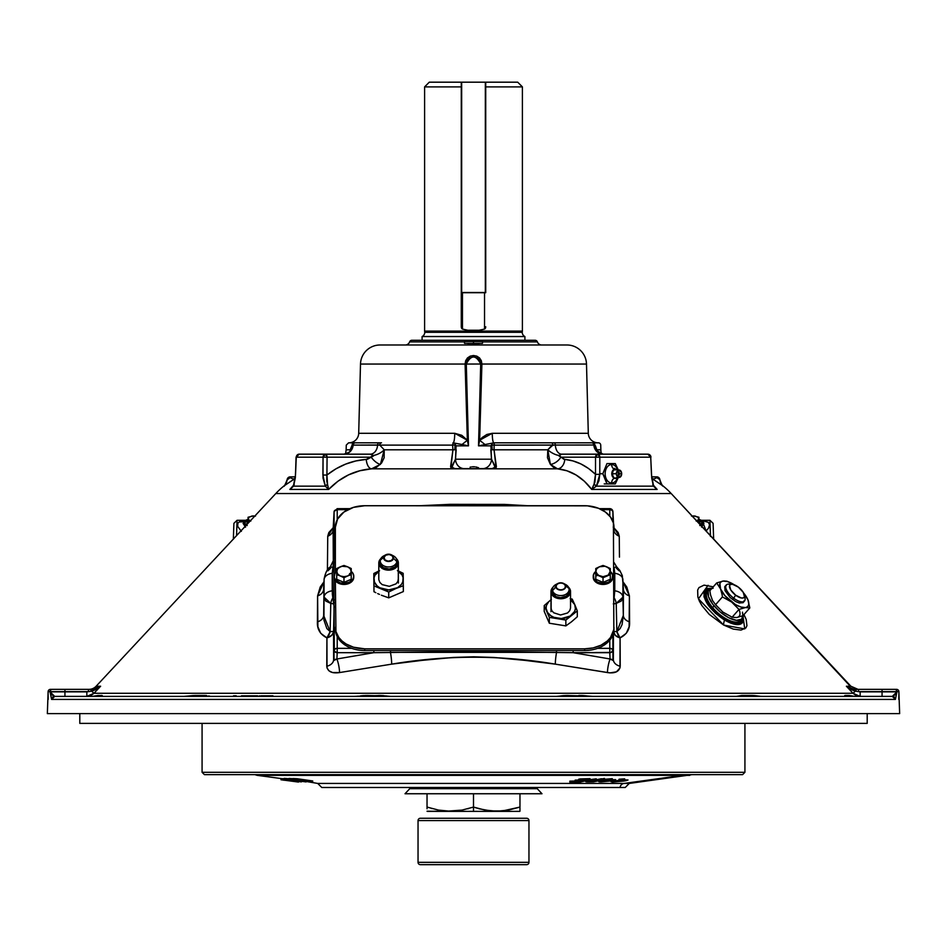 <?xml version="1.0" encoding="UTF-8"?>
<svg xmlns="http://www.w3.org/2000/svg" width="947" height="947" viewBox="0 0 947 947"><rect width="100%" height="100%" fill="white"/><g stroke="black" fill="none" stroke-linecap="round" stroke-linejoin="round"><path stroke-width="1.42" d="M287.13 479.892L290.255 477.572A9.778 5.055 60.4 0 0 294.99 478.555L283.982 485.941A9.778 9.778 5.8 0 0 287.142 479.679A3.125 3.125 0 0 1 290.255 476.862A3.125 3.125 0 0 0 287.142 479.679L290.255 476.862L295.156 476.862L290.255 476.862L290.255 477.572A9.778 5.055 -119.6 0 0 294.99 478.555L283.982 485.941A78.258 78.258 0 0 0 275.802 493.541L671.198 493.541A78.258 78.258 0 0 0 663.018 485.941L651.986 478.543A9.778 5.055 119.6 0 0 656.745 477.572L656.745 476.862L651.844 476.862L656.745 476.862L659.858 479.679A3.125 3.125 0 0 0 656.745 476.862A3.125 3.125 0 0 1 659.858 479.679A9.778 9.778 -5.8 0 0 663.018 485.929A78.258 78.258 0 0 1 671.198 493.541L275.802 493.541L96.132 686.232L100.619 686.232L94.013 693.275L852.987 693.275L846.381 686.232L850.868 686.232L671.198 493.541L850.252 686.232M653.998 486.367L657.135 489.433L591.733 489.433L584.358 481.242L576.036 474.98L566.993 470.801L557.499 468.824L371.591 468.824L359.801 470.766L348.52 474.885L338.02 481.159L328.645 489.433L289.865 489.433L293.594 486.154L325.295 486.154L323.022 478.057L323.045 457.188L296.281 457.188L295.275 478.069L293.594 486.154L325.295 486.154L328.645 489.433L326.81 481.183L326.916 475.039L335.948 468.824L345.667 464.101L355.788 460.964L367.59 459.188L371.212 457.188L327.07 457.188L326.916 475.039C338.777 465.687 351.882 460.479 366.252 459.402L373.473 455.424A9.778 4.333 152 0 0 384.233 449.801L380.398 464.397A9.778 4.013 46.9 0 1 371.212 457.188A9.778 4.013 -133.1 0 0 380.398 464.397L371.591 468.824A9.778 4.901 85.8 0 1 366.252 459.402A9.778 4.901 -94.2 0 0 371.591 468.824C355.137 470.043 340.813 476.921 328.645 489.433L289.865 489.433L293.594 486.154L295.5 475.039L296.281 457.188L323.045 457.188L322.891 475.039L325.295 486.154L328.645 489.433L327.555 484.45L325.295 486.154A3.125 1.693 -29.5 0 1 327.555 484.45L326.916 475.039L322.891 475.039L326.916 475.039L327.07 457.188L323.045 457.188L327.07 457.188L325.508 454.169L323.045 457.188A3.125 2.462 -90 0 1 325.508 454.169L299.181 454.169A3.125 2.9 90 0 0 296.281 457.188L299.181 454.169L370.23 454.169L325.508 454.169A3.125 1.563 90 0 1 327.07 457.188L371.212 457.188L373.686 455.827L370.23 454.169A9.778 7.375 90 0 0 377.581 445.019A2.344 1.776 -90 0 1 379.356 442.817L348.922 442.817A9.778 9.778 0 0 0 358.7 433.288L454.738 433.288L461.793 435.312L467.356 440.237L465.095 364.05L360.499 364.05L358.7 433.288L360.499 364.05L465.095 364.05L465.652 360.736L467.439 357.954L470.197 356.143L473.488 355.516L476.791 356.143L479.561 357.954L481.348 360.736L481.905 364.05L586.501 364.05L588.3 433.288A9.778 9.778 0 0 0 598.078 442.817A9.778 9.778 0 0 1 588.3 433.288L586.501 364.05A19.567 19.567 0 0 0 566.933 344.992L380.067 344.992A19.567 19.567 0 0 0 360.499 364.05A19.567 19.567 0 0 1 380.067 344.992L473.5 344.992L468.327 344.803L467.854 343.37M663.302 486.178L651.986 478.543A9.778 5.055 -60.4 0 0 656.745 477.572L659.858 479.679C661.704 484.757 662.793 486.865 663.125 486.024M743.94 614.603L746.177 619.385L746.934 625.73L745.869 627.92L741.039 630.086L733.262 629.092L723.65 625.044L709.232 614.366L701.928 605.595L699.431 601.191L697.868 597.036L697.655 590.076L698.957 587.602L704.047 585.128L713.269 586.832M613.609 632.489A9.778 7.055 -179.8 0 0 620.072 637.887L615.372 635.401L613.443 631.448L616.864 631.613L623.327 615.42L623.434 589.448A9.778 7.245 0.3 0 0 629.4 595.888L629.589 621.859A9.778 7.162 0.2 0 1 623.327 615.42L623.434 589.448A9.778 7.245 -179.7 0 0 629.4 595.888L623.043 581.825L626.796 587.057L629.4 595.888L629.128 626.796L626.251 633.318L620.072 637.887L619.977 667.966L616.438 671.837L609.927 672.903L555.309 664.143L524.816 660.355L494.204 657.478L473.701 656.804L453.104 657.455L422.315 660.343L391.691 664.143L339.535 672.571L332.515 672.536L328.976 670.831L327.023 667.99L326.928 637.887L320.749 633.318L317.872 626.796L317.6 595.888L320.204 587.057L323.957 581.825L317.6 595.888A9.778 7.245 179.7 0 0 323.566 589.448L324.087 579.647L323.945 620.119L326.857 628.559L330.136 631.613L330.775 603.405L325.744 601.037L324.087 597.166L330.775 603.405A9.778 6.321 -77.6 0 1 332.87 597.806L332.231 590.821A9.778 6.676 180 0 0 324.087 597.166A9.778 6.676 0 0 1 332.231 590.821L332.231 573.302A9.778 6.676 180 0 0 324.087 579.647A9.778 6.676 -0 0 1 332.231 573.302L332.87 567.88A9.778 1.645 -134 0 0 330.349 566.839A9.778 1.645 46 0 1 332.87 567.88L333.77 563.039L334.327 651.252L337.215 652.684L373.852 652.684L373.852 650.553M619.468 557.12L619.255 536.239L619.468 557.12M613.218 527.088L618.166 532.522L619.255 536.239A9.778 7.481 0.4 0 1 613.976 530.675A9.778 7.481 -179.6 0 0 619.255 536.239L613.976 527.692M419.272 505.734L449.932 504.337L504.573 504.42L527.728 505.734M333.249 527.503L327.745 536.239A9.778 7.481 179.6 0 0 333.131 529.799L334.149 511.262L337.215 509.652L337.215 519.702L337.215 509.652A3.125 2.131 180 0 0 334.09 511.711L333.131 529.799A9.778 7.481 -0.4 0 1 327.745 536.239L327.413 570.153L327.745 536.239L328.834 532.534L333.77 527.1M613.538 523.49L612.91 511.629A3.125 2.356 177 0 1 612.91 511.711L612.91 521.466L612.91 511.711A3.125 2.131 180 0 0 609.785 509.652L611.963 510.255L612.91 511.711A3.125 2.356 -3 0 0 612.91 511.629A3.125 3.125 0 0 0 609.785 508.657L609.785 509.652L601.534 509.652L609.785 509.652L609.785 508.657L612.827 511.179M742.46 612.164L744.744 628.915L723.65 625.044A9.778 3.587 118.3 0 1 724.562 620.072L730.835 623.15L736.375 624.547L740.601 624.132L743.111 621.93L743.182 616.024M742.779 617.385L742.282 620.676C737.512 633.318 698.839 602.162 705.657 591.33A2.344 2.119 -154.3 0 0 704.189 590.774C702.591 599.83 709.386 609.596 724.562 620.072C734.114 625.399 740.294 626.014 743.111 621.93A2.344 2.119 -154.2 0 0 742.282 620.676L739.157 623.067L732.09 622.357L723.106 617.764L714.369 610.436L707.883 602.079L705.16 594.621L706.178 590.49L707.729 589.294L711.233 588.714M283.982 485.941A78.258 78.258 0 0 0 275.802 493.541L96.132 686.232A9.778 9.778 0 0 1 88.982 689.345A9.778 9.778 0 0 0 96.132 686.232L100.619 686.232L97.068 688.433L92.534 689.345L91.966 691.085L100.619 686.232L92.534 689.345L88.438 689.345L88.438 691.618L91.966 691.085L96.689 689.215L100.619 686.232L94.013 693.275L852.987 693.275L856.242 695.583L860.148 696.388L860.148 691.855L882.059 691.855L882.059 696.388L882.059 691.855L896.951 691.855L895.412 699.407L51.588 699.407L50.061 691.618L48.119 691.618L47.35 713.612L899.65 713.612L898.881 691.618L896.939 691.618L895.282 694.731L892.311 696.388L54.689 696.388A3.125 3.101 90 0 0 51.588 699.407L895.412 699.407A3.125 3.101 -90 0 0 892.311 696.388L54.689 696.388L50.049 691.855L51.588 699.407L54.689 696.388L51.718 694.731L50.049 691.855L86.852 691.855L86.852 696.388L90.758 695.583L94.013 693.275L91.599 691.156L94.013 693.275L86.852 696.388L86.852 691.855L91.599 691.156L92.084 689.345L64.941 689.345L64.941 691.618L88.438 691.618L88.438 689.345L50.463 689.345A2.344 2.344 0 0 0 48.119 691.618A2.344 2.344 0 0 1 50.463 689.345L52.393 689.345A2.344 2.332 90 0 0 50.061 691.618A2.344 2.332 -90 0 1 52.393 689.345L64.941 689.345L64.941 691.618L50.061 691.618L64.941 691.618L64.941 696.388L64.941 691.855L48.119 691.618M867.203 723.39L867.203 713.612L867.203 723.39L79.797 723.39L867.203 723.39M898.892 692.233L899.65 713.612L79.785 713.612L79.797 723.39L79.797 713.612L47.35 713.612L48.108 692.233M233.364 539.056L233.447 536.547M245.332 520.353L244.681 520.732A9.778 8.547 56.2 0 1 239.39 521.844L244.788 520.661M710.475 536.416L709.954 520.305L701.585 520.305L709.954 520.305L710.439 535.635M702.094 526.674L702.201 520.661L706.095 530.971L708.486 528.248L709.552 524.792L708.297 522.282L702.118 520.649M701.573 527.1L703.929 523.289L702.579 520.921M713.493 535.055L713.553 536.547L713.493 535.055M597.048 451.494L596.799 449.801L600.86 449.801L600.729 445.114A2.344 2.344 0 0 0 598.386 442.817A2.344 2.344 0 0 1 600.729 445.114L600.86 449.801A19.567 19.567 0 0 0 601.428 454.004M345.572 454.004L346.14 449.801L350.201 449.801A9.778 5.729 -167.7 0 1 350.366 450.938A9.778 5.729 12.3 0 0 350.201 449.801L352.118 445.114A2.344 2.237 -90 0 1 354.356 442.817A2.344 2.237 90 0 0 352.118 445.114L379.771 445.114L384.233 449.801L452.962 449.801L450.796 468.434L455.495 459.212A9.778 8.854 -90 0 0 464.338 468.647A9.778 8.854 90 0 1 455.495 459.212L491.505 459.212L496.204 468.434L494.038 449.801L547.804 449.801L552.87 445.114L494.145 445.149L494.038 449.801L547.804 449.801A9.778 3.61 30.9 0 0 559.05 455.424L561.63 454.169A9.778 6.298 90 0 1 555.356 445.019A9.778 6.298 -90 0 0 561.63 454.169L597.746 454.169L561.63 454.169L558.872 455.838L560.849 457.188L595.533 457.188L560.849 457.188A9.778 5.516 -40.2 0 1 550.385 464.397L547.804 449.801A9.778 3.61 -149.1 0 0 559.05 455.424L563.714 459.177L572.971 460.929L580.878 463.935L588.466 468.445L595.509 474.352L595.533 457.188L595.509 474.352L599.782 474.352L599.818 457.188L595.533 457.188A3.125 2.214 -90 0 1 597.746 454.169L595.533 457.188L599.818 457.188L597.746 454.169L647.819 454.169L597.746 454.169A3.125 2.072 90 0 1 599.818 457.188L650.719 457.188A3.125 2.9 -90 0 0 647.819 454.169A3.125 2.9 90 0 1 650.719 457.188L650.944 457.164A3.125 3.125 0 0 0 647.819 454.169L650.719 457.188L599.818 457.188L599.782 474.352L595.509 474.352L594.029 484.379L591.733 489.433L596.432 486.154L594.029 484.379A3.125 1.456 35.9 0 1 596.432 486.154L599.782 474.352L598.954 480.697L596.432 486.154L653.406 486.154L651.725 478.057L650.719 457.188L651.5 475.039L653.406 486.154L657.135 489.433L655.146 487.788M378.48 442.817L381.499 442.817A2.344 1.728 90 0 0 379.771 445.114L452.583 445.114L453.14 442.817A9.778 1.598 -90 0 0 454.738 433.288L467.356 440.237L462.041 444.498L452.974 442.817L454.69 443.433L456.063 445.848L468.481 445.848L462.041 444.498L467.356 440.237L468.481 445.848L466.291 364.027L465.095 364.05L466.291 364.027C471.097 354.699 475.903 354.699 480.709 364.027L465.095 364.05L467.356 440.237L468.481 445.848L453.14 442.817A9.778 1.598 90 0 0 454.738 433.288L358.7 433.288A9.778 9.778 0 0 1 348.922 442.817M598.078 442.817L493.861 442.817A9.778 1.598 90 0 1 492.262 433.288L588.3 433.288L492.262 433.288A9.778 1.598 -90 0 0 493.861 442.817L478.519 445.848L479.644 440.237L482.177 437.514L486.853 434.472L492.262 433.288L479.644 440.237L481.905 364.05L479.644 440.237L484.959 444.498L479.644 440.237L478.519 445.848L490.937 445.848L492.31 443.433L494.026 442.817L478.519 445.848L490.937 445.848L491.505 459.212A9.778 8.854 -90 0 1 482.662 468.647A9.778 8.854 90 0 0 491.505 459.212L455.495 459.212L456.158 449.778L452.962 449.801L452.583 445.114L379.771 445.114A2.344 1.728 -90 0 1 381.499 442.817L348.614 442.817L346.271 445.114L346.14 449.801L350.201 449.801L349.952 451.494M541.791 344.992A4.699 4.699 0 0 1 537.363 341.867A2.344 2.344 0 0 0 535.15 340.293L411.85 340.293A2.344 2.344 0 0 0 409.637 341.867A4.699 4.699 0 0 1 405.209 344.992A4.699 4.699 0 0 0 409.637 341.867L464.504 341.867L409.637 341.867A2.344 2.344 0 0 1 411.85 340.293L535.15 340.293A2.344 2.344 0 0 1 537.363 341.867A4.699 4.699 0 0 0 541.791 344.992M482.497 341.867L537.363 341.867L482.497 341.867M478.59 467.794L477.844 467.487L478.59 467.794M476.933 467.202L475.868 466.966L476.933 467.202M474.707 466.812L473.5 466.764L474.707 466.812M472.281 466.812L473.5 466.764L472.281 466.812M470.079 467.202L471.133 466.966L470.079 467.202M452.69 468.647L495.494 468.611L452.69 468.647M494.926 466.895A9.778 6.818 -90 0 1 491.02 468.647A9.778 6.818 90 0 0 494.926 466.895A3.125 2.794 2 0 1 496.406 466.682L494.038 449.801L490.842 449.778L491.505 459.212L494.926 466.895M496.204 468.434L495.494 468.611L496.204 468.434M296.281 457.188L299.181 454.169M296.056 457.164L295.5 475.039L293.57 485.207A3.125 1.977 19.8 0 0 293.594 486.154L294.233 484.45M291.854 487.788L289.865 489.433L293.57 485.207M350.283 451.636L350.591 450.535C351.301 451.317 349.076 452.524 343.903 454.169A9.778 9.257 90 0 0 353.136 445.019A2.344 2.225 -90 0 1 355.35 442.817A2.344 2.225 90 0 0 353.136 445.019A9.778 9.257 -90 0 1 343.903 454.169L344.069 454.252M381.499 442.817L379.356 442.817A2.344 1.776 90 0 0 377.581 445.019L379.771 445.114L384.233 449.801L452.962 449.801L450.594 466.682A3.125 2.794 -2 0 1 452.074 466.895A9.778 6.818 -90 0 0 455.981 468.647A9.778 6.818 90 0 1 452.074 466.895L455.495 459.212L456.063 445.848L468.481 445.848L466.291 364.027L467.427 359.967L469.44 358.002L473.5 356.853L477.56 358.002L479.573 359.967L480.709 364.027L586.501 364.05A19.567 19.567 0 0 0 566.933 344.992L473.5 344.992L473.5 343.37L473.5 344.803L468.339 344.992M480.709 364.027L478.519 445.848L480.709 364.027M544.229 442.817L552.953 442.817M590.455 442.817L593.769 442.817M353.231 442.817L356.546 442.817M352.118 445.114L377.581 445.019A9.778 7.375 -90 0 1 370.23 454.169L373.473 455.424A9.778 4.333 -28 0 0 384.233 449.801L384.115 457.792L381.605 462.976L376.279 467.487L371.591 468.824L557.499 468.824L553.699 467.487L550.385 464.397A9.778 5.516 139.8 0 0 560.849 457.188L564.779 459.402A9.778 6.913 -84.7 0 1 557.499 468.824A9.778 6.913 95.3 0 0 564.779 459.402C576.025 460.479 586.264 465.462 595.509 474.352L594.917 482.141L591.733 489.433L596.432 486.154L653.406 486.154L657.135 489.433L591.733 489.433C582.216 477.028 570.804 470.15 557.499 468.824L550.385 464.397L547.484 457.792L547.804 449.801L551.403 445.848L554.113 445.043L593.864 445.019A9.778 9.257 -90 0 0 603.097 454.169A9.778 9.257 90 0 1 593.864 445.019L594.882 445.114A2.344 2.237 -90 0 0 592.644 442.817L493.861 442.817M614.508 468.315L615.159 470.008M657.135 489.433L653.43 485.207L651.5 475.039L650.719 457.188M653.406 486.154L652.767 484.45L653.406 486.154A3.125 1.977 -19.8 0 0 653.43 485.207M596.799 449.801L594.882 445.114A2.344 2.237 90 0 0 592.644 442.817L591.65 442.817A2.344 2.225 90 0 1 593.864 445.019A2.344 2.225 -90 0 0 591.65 442.817L553.853 442.817A2.344 1.515 90 0 1 555.356 445.019A2.344 1.515 -90 0 0 553.853 442.817L551.403 442.817A2.344 1.468 90 0 1 552.87 445.114A2.344 1.468 -90 0 0 551.403 442.817L494.026 442.817L494.417 445.114L593.864 445.019L595.462 445.848L596.799 449.801A9.778 5.729 -12.3 0 0 596.634 450.938A9.778 5.729 167.7 0 1 596.799 449.801L600.86 449.801M455.022 445.019L455.081 443.788L455.022 445.019A9.778 1.421 90 0 1 454.785 449.766A9.778 1.421 -90 0 0 455.022 445.019L452.583 445.054M492.215 449.766A9.778 1.421 -90 0 1 491.978 445.019A9.778 1.421 90 0 0 492.215 449.766M494.417 445.054L491.978 445.019L491.919 443.788L491.978 445.019M713.636 539.056L713.553 536.558M709.954 520.305L713.091 523.324L713.647 539.21M700.626 525.1L698.922 519.832L702.118 522.661L699.774 525.573M247.214 525.573L245.391 524.247L244.882 522.649L248.078 519.832L246.374 525.1M244.326 520.945L244.906 526.674M241.367 531.35L237.673 526.378L237.839 523.265L239.39 521.844A9.778 8.547 -123.8 0 0 244.681 520.732L243.071 523.36L245.557 527.195M233.353 539.21L233.909 523.324L237.046 520.305L245.415 520.305M236.561 535.635L237.046 520.305M239.39 521.844L245.924 520.578M237.034 520.459L236.549 535.73M294.47 477.028L295.44 476.921M855.33 696.388L852.004 696.116M849.885 695.879L855.094 696.376M99.222 695.844L97.162 695.867M742.401 695.867L736.411 696.388L743.135 695.453M750.947 695.453L754.783 695.619M752.415 695.867L751.149 695.856M753.824 696.388A2.344 1.669 -90 0 1 752.77 695.867L752.77 695.867A2.344 1.669 -90 0 0 753.824 696.388L752.77 695.867L757.434 696.116M757.493 696.128L741.797 695.465L736.683 696.341L741.797 695.465A3.125 2.237 88.9 0 1 742.259 695.867A2.344 1.645 90 0 0 743.288 696.388A2.344 1.645 90 0 1 742.259 695.867L761.424 696.365M754.274 695.915L752.841 695.867M756.002 695.761L757.209 695.903M758.535 696.069L757.28 695.915M761.731 696.353L762.335 696.376M760.11 696.305L758.831 696.223M847.009 695.856L845.943 696.388L845.269 695.465A3.125 3.03 87 0 1 845.884 695.867L844.712 695.607M845.943 696.388L845.162 696.116M845.269 695.465L849.116 695.465A3.125 3.019 -87.2 0 1 849.731 695.867A3.125 3.019 -87.2 0 0 849.116 695.465L854.525 696.341L849.731 695.867M93.09 689.167L90.959 690.256M84.697 691.606L83.028 691.855M92.475 696.341L98.429 695.453M101.365 695.453L101.057 696.388L101.838 696.116L99.695 696.388L101.116 695.867A3.125 3.03 -87 0 1 101.731 695.465L101.329 696.376M93.552 696.234L101.731 695.465L101.057 696.388L102.288 695.607L97.884 695.465A3.125 3.019 87.2 0 0 97.269 695.867L95.836 696.388M203.712 696.388A2.344 1.645 -90 0 0 204.741 695.867L210.589 696.388L204.741 695.867A3.125 2.237 -88.9 0 1 205.203 695.465L194.668 695.465A3.125 2.19 88.9 0 0 194.23 695.867A2.344 1.669 90 0 1 193.176 696.388L204.741 695.867A2.344 1.645 -90 0 1 203.712 696.388M194.099 695.867L192.691 695.915M184.31 696.388L204.741 695.867M186.464 696.282L188.027 696.116M191.01 695.761L192.158 695.631M192.3 695.619L193.129 695.548M193.839 695.5L183.967 696.388L193.176 696.388A2.344 1.669 90 0 0 194.23 695.867L203.948 695.453M204.386 695.867L203.132 695.856M195.84 695.856L194.597 695.867M365.057 695.5L368.194 695.453M378.658 695.453L383.571 695.619M379.889 695.867L378.173 695.856M368.253 695.856L366.525 695.867M366.169 695.867L364.903 695.891M364.264 695.903L386.104 695.915L366.181 695.465A3.125 0.781 89.2 0 0 366.016 695.867L380.386 695.867A3.125 0.84 -89.2 0 1 380.564 695.465L390.519 696.388M360.44 696.104L359.848 696.14M354.616 696.388L365.625 696.388A2.344 0.627 90 0 0 366.016 695.867L354.214 696.388L366.016 695.867M357.043 696.246L357.966 696.152M360.369 695.891L361.375 695.773M361.612 695.749L362.961 695.631M363.127 695.619L364.145 695.548M389.146 696.305L389.998 696.376M387.927 696.282L386.116 696.152M380.019 696.388L390.578 696.388L380.564 695.465L357.291 696.223M566.708 695.465L568.378 695.453M578.854 695.453L583.968 695.619M580.487 695.867L578.771 695.856M568.851 695.856L566.815 695.867M566.377 695.867L565.489 695.891M561.902 696.069L560.92 696.14M556.481 696.388L580.831 695.867M558.103 696.282L558.919 696.175M559.653 696.081L561.95 695.773M562.269 695.737L563.358 695.631M563.512 695.619L564.471 695.548M565.347 695.5L566.436 695.465A3.125 0.84 89.2 0 1 566.614 695.867L581.375 696.388A2.344 0.627 -90 0 1 580.985 695.867L566.436 695.465L556.422 696.388L566.981 696.388L566.436 695.465L580.985 695.867A3.125 0.781 -89.2 0 0 580.819 695.465L592.656 696.388M565.217 695.891L564.459 695.927M590.478 696.282L592.147 696.376M589.803 696.305L586.039 696.069M583.139 695.56L580.819 695.465M585.116 695.725L586.797 695.903M589.863 696.234L583.826 695.607M752.332 695.465L754.652 695.607L752.77 695.867A3.125 2.19 -88.9 0 0 752.332 695.465L741.797 695.465M755.907 695.749L756.854 695.867M760.05 696.234L758.713 696.092M191.46 695.702L187.151 696.211M206.541 695.536L205.203 695.465M209.914 696.234L208.766 695.915M354.924 696.376L355.658 696.341M362.145 695.702L363.175 695.607M387.287 696.069L386.104 695.915M856.041 690.256L853.91 689.167M863.972 691.855L862.397 691.618M898.916 692.553L898.81 699.407M48.19 699.407L48.084 692.553M252.056 696.388L241.473 695.808L252.056 695.808M257.608 695.808L251.653 695.808M231.222 696.388L236.229 696.388M236.217 695.808L233.518 695.808M233.625 696.388L235.874 695.808M233.625 695.808L234.229 696.388M261.123 696.388L259.419 695.808M260.378 696.388L266.888 696.388M267.255 696.388L268.96 696.388M270.025 696.388L268.96 695.808L269.978 695.808M272.949 695.808L269.919 695.808L272.949 695.808M257.276 696.388L261.194 695.808M261.123 695.808L269.007 695.808M91.303 696.388L101.116 695.867M845.884 695.867L847.305 696.388M742.259 695.867L752.77 695.867M592.786 696.388L580.985 695.867A2.344 0.627 -90 0 0 581.375 696.388L592.076 696.376M762.276 696.376L761.53 696.341M757.245 695.915L754.652 695.607M557.416 696.341L556.422 696.388M895.412 699.407L896.951 691.855L892.311 696.388L895.412 699.407M896.537 689.345A2.344 2.344 0 0 1 898.881 691.618A2.344 2.344 0 0 0 896.537 689.345L894.607 689.345A2.344 2.332 90 0 1 896.939 691.618L898.881 691.618M882.059 691.855L896.951 691.855L882.059 691.855M858.018 689.345L850.868 686.232L846.381 686.232L849.933 688.433L854.466 689.345L846.381 686.232L855.401 691.156L852.987 693.275L855.401 691.156L860.148 691.855L860.148 696.388L852.987 693.275L846.381 686.232L850.311 689.215L855.034 691.085L854.466 689.345L858.562 689.345L854.916 689.345L855.401 691.156L858.562 691.618L858.562 689.345L882.059 689.345L882.059 691.618L896.939 691.618A2.344 2.332 -90 0 0 894.607 689.345L858.562 689.345L858.562 691.618L882.059 691.618L882.059 689.345L876.958 689.345M882.059 689.345L896.051 689.345M882.876 689.345L881.906 689.345M65.094 689.345L64.124 689.345M708.084 585.305L698.448 598.824L723.65 625.044A9.778 3.587 -61.7 0 1 724.562 620.072L715.399 613.218L708.025 604.896L704 596.811L704.189 590.774L706.746 588.501L712.049 588.217L704.189 590.774A2.344 2.119 25.7 0 1 705.657 591.33L710.416 588.714M742.779 617.432L742.282 620.676A2.344 2.119 25.8 0 1 743.111 621.93L743.064 615.621A22.006 9.233 -138.7 0 1 741.975 618.841A22.006 9.233 -138.7 0 1 714.085 605.891L712.606 607.572A22.006 9.233 41.3 0 0 740.507 620.522L741.975 618.841M327.851 570.84L330.598 568.247A9.778 1.645 46 0 1 330.349 566.839C327.496 568.52 325.413 572.604 324.099 579.079L323.673 615.42A9.778 7.162 -0.2 0 1 317.411 621.859L317.6 595.888A9.778 7.245 -0.3 0 0 323.566 589.448L323.578 588.939M323.673 615.42L330.136 631.613A9.778 6.215 -69.7 0 1 326.928 637.887C320.157 634.466 316.985 629.128 317.411 621.859A9.778 7.162 179.8 0 0 323.673 615.42M332.598 631.566L333.557 631.448L333.391 632.501L331.628 635.401L326.928 637.887L330.136 631.613L332.598 631.566M326.774 666.238L326.928 637.887A9.778 7.055 179.8 0 0 333.557 631.448L333.628 659.799A9.778 6.996 -0.1 0 1 326.774 666.238A9.778 6.996 179.9 0 0 333.628 659.799L336.907 658.982A9.778 1.858 -101.2 0 1 339.535 672.571C331.864 673.684 327.603 671.565 326.774 666.238M613.301 603.914L616.225 603.405A9.778 6.321 -102.4 0 0 614.13 597.806L614.769 590.821L614.13 567.88A9.778 1.645 -46 0 1 616.651 566.839A9.778 1.645 134 0 0 614.13 567.88L614.769 573.302A9.778 6.676 0 0 1 622.913 579.647L622.913 579.647A9.778 6.676 180 0 0 614.769 573.302L614.769 590.821A9.778 6.676 -0 0 1 622.913 597.166L622.913 579.647L622.913 597.166A9.778 6.676 180 0 0 614.769 590.821L614.13 597.806A9.778 6.321 77.6 0 1 616.225 603.405L622.913 597.166L621.256 601.037L616.225 603.405L616.864 631.613L620.072 637.887L620.226 666.238C619.409 671.565 615.159 673.672 607.465 672.571A9.778 1.858 101.2 0 1 610.093 658.982L613.372 659.799A9.778 6.996 -179.9 0 0 620.226 666.238A9.778 6.996 0.1 0 1 613.372 659.799L613.443 633.176M629.589 621.859C630.015 629.128 626.843 634.466 620.072 637.887A9.778 6.215 69.7 0 1 616.864 631.613L620.131 628.571L622.072 624.582L623.327 615.42A9.778 7.162 -179.8 0 0 629.589 621.859M623.327 615.42L622.913 597.166L623.327 615.42M619.149 570.84L616.402 568.247A9.778 1.645 -46 0 0 616.651 566.839L619.8 570.449L622.297 575.575L623.422 588.939M390.484 650.553L390.436 652.376L556.564 652.376L556.516 650.553M337.215 509.652L347.809 509.652L337.215 509.652M609.785 648.34L597.604 648.34L609.785 648.34L609.785 652.684L609.785 648.34A3.125 2.131 0 0 1 612.91 650.4L611.963 648.932L609.785 648.34L609.785 640.148L609.785 648.34M573.148 650.553L573.148 652.684L611.135 652.436L612.91 650.4L612.91 634.821L613.372 659.799L613.431 636.124M609.785 509.652L609.785 516.139L609.785 509.652M351.739 648.34L337.215 648.34L337.215 636.585L337.215 652.684L337.215 648.34L335.037 648.932L334.09 650.4A3.125 2.131 -0 0 1 337.215 648.34L351.739 648.34M335.368 606.423A3.125 2.131 180 0 0 334.09 608.069A3.125 2.131 0 0 1 335.368 606.423M335.368 602.28A3.125 2.095 164.8 0 0 333.699 603.914A3.125 2.095 -15.2 0 1 335.368 602.28M335.368 599.711A3.125 2.131 180 0 0 333.77 600.516A3.125 2.131 -0 0 1 335.368 599.711M335.368 562.234A3.125 2.131 180 0 0 333.77 563.039A3.125 2.131 -0 0 1 335.368 562.234M334.09 558.067L334.09 511.711L334.09 558.067A3.125 2.131 -0 0 1 335.368 556.41A3.125 2.131 180 0 0 334.09 558.067L333.9 559.44A3.125 2.095 15.2 0 1 333.96 559.132A3.125 2.095 15.2 0 1 335.368 557.925A3.125 2.095 -164.8 0 0 333.96 559.132A3.125 2.095 -164.8 0 0 333.9 559.44L330.337 566.839M333.9 559.44L333.77 600.516L332.87 597.806A9.778 6.321 102.4 0 0 330.775 603.405L333.699 603.914L333.995 605.962L334.031 660.438L336.907 658.982L373.852 652.684L473.5 651.477L573.148 652.684L610.093 658.982L612.969 660.438L612.91 650.4A3.125 2.214 177.2 0 1 609.785 652.684L610.093 658.982L609.785 652.684L573.148 652.684L610.093 658.982A9.778 1.858 -78.8 0 0 607.465 672.571L555.309 664.143A9.778 1.16 96.9 0 1 556.564 652.376A9.778 1.16 -83.1 0 0 555.309 664.143C500.975 654.933 446.428 654.933 391.691 664.143A9.778 1.16 83.1 0 0 390.436 652.376A9.778 1.16 -96.9 0 1 391.691 664.143L339.535 672.571A9.778 1.858 78.8 0 0 336.907 658.982L373.852 652.684L337.215 652.684L336.907 658.982L337.215 652.684A3.125 2.214 -177.2 0 1 334.09 650.4L334.09 608.069L333.557 631.448L330.136 631.613L330.775 603.405L333.699 603.914L332.35 594.373L332.231 573.302L333.77 559.878M334.09 511.711A3.125 2.356 -177 0 1 334.09 511.629L337.215 508.657L349.928 508.657M419.249 505.734L527.751 505.734M613.976 598.196L613.62 599.191M613.81 603.973L616.225 603.405L616.864 631.613L613.786 631.519M333.131 529.799L333.297 561.642L333.131 529.799M450.796 468.434L451.506 468.611L450.796 468.434M478.661 344.992L473.5 344.803L478.673 344.803L479.146 343.37M473.5 341.547L473.5 343.37L482.497 343.37L482.497 341.547L464.504 341.547L464.504 343.37L473.5 343.37L473.5 341.547M611.667 482.97A5.895 4.167 90 0 1 611.561 483.905L615.278 483.905L618.296 477.537L615.278 483.905L613.573 483.905L615.278 483.905M611.667 464.504A5.895 4.167 -90 0 0 611.561 463.568L615.278 463.568L618.296 469.937L615.278 463.568L611.561 463.568A5.895 4.167 90 0 1 611.632 464.101M612.508 483.905L604.21 483.905L606.968 483.905L605.334 478.815L602.825 473.737L600.055 473.737L602.825 473.737L606.968 463.568L611.561 463.568L606.968 463.568L602.825 473.737L606.968 483.905L611.561 483.905A5.895 4.167 -90 0 0 611.632 483.372M613.573 483.905L612.591 483.905M614.556 478.235A4.546 3.208 90 0 1 611.798 473.417A4.546 3.208 90 0 1 614.994 469.191L614.994 469.191A4.699 3.315 90 0 1 611.679 464.504A9.233 6.534 -90 0 1 617.219 468.86M617.775 470.422A9.233 6.534 -90 0 1 611.679 482.97A4.699 3.315 90 0 1 614.852 478.282M614.556 469.238A4.546 3.208 -90 0 0 611.798 474.045A4.546 3.208 -90 0 0 614.994 478.271L614.994 478.271A4.699 3.315 -90 0 0 611.679 482.97A9.233 6.534 -90 0 1 605.145 473.737A9.233 6.534 -90 0 1 611.679 464.504A4.699 3.315 -90 0 0 614.852 469.191M619.113 474.932A4.711 3.338 90 0 0 619.22 473.737L619.871 473.737L619.22 473.737A4.711 3.338 90 0 0 619.113 472.541M621.232 475.82L621.232 471.642A3.752 2.663 -90 0 1 621.682 473.737A3.752 2.663 -90 0 1 621.244 475.82L618.509 477.418L616.817 475.82L616.367 473.737A3.752 2.663 -90 0 1 618.261 470.138A3.752 2.663 -90 0 1 621.244 471.653L618.509 470.043L616.817 471.642L616.367 473.737L612.555 473.737A4.711 3.338 90 0 1 614.958 469.203A4.711 3.338 90 0 1 615.881 469.025A4.711 3.338 90 0 0 614.615 469.381A4.711 3.338 90 0 0 612.555 473.737A4.711 3.338 90 0 0 614.958 478.259L621.244 475.82A3.752 2.663 -90 0 1 618.261 477.335A3.752 2.663 -90 0 1 616.367 473.737L612.555 473.737A4.711 3.338 90 0 0 614.615 478.093A4.711 3.338 90 0 0 615.881 478.448M619.03 472.529L619.871 473.737L619.03 474.932L618.178 473.737L619.03 472.529M253.583 515.89L248.078 517.251L248.078 518.648L248.078 517.251M249.452 520.838L250.837 520.495M248.078 520.436L248.078 523.265L248.078 520.436L250.837 521.028M250.683 520.98L248.434 519.619L248.647 517.429L251.985 516.008L255.524 516.068M696.163 521.028L698.922 520.436L698.922 523.265L698.922 517.251L693.417 515.89M696.175 520.495L697.548 520.838M698.922 517.251L698.922 520.436M691.476 516.068L695.015 516.008L698.353 517.429L698.566 519.619L696.317 520.98M424.599 331.107L522.401 331.107A4.699 4.699 0 0 0 522.247 332.314L424.753 332.314A4.699 4.699 0 0 0 424.599 331.107A4.699 4.699 0 0 1 422.102 336.54L422.102 340.293L422.102 336.54A4.699 4.699 0 0 0 424.753 332.314L522.247 332.314A4.699 4.699 0 0 1 522.401 331.107L522.401 86.887L485.728 86.887L522.401 86.887L522.401 331.107L424.599 331.107L424.599 86.887L461.225 86.887L424.599 86.887L429.287 82.188L424.599 86.887L424.599 331.107M461.272 82.188L429.287 82.188L461.272 82.188L461.272 292.516L461.663 82.188L485.338 82.188L485.338 292.516L461.272 292.516L461.272 326.774L461.272 82.188M517.713 82.188L522.401 86.887L517.713 82.188L485.728 82.188L517.713 82.188M461.343 327.461L461.272 326.774L461.343 327.461M461.899 328.704L461.544 328.112L461.899 328.704M462.456 329.083L462.456 292.718L462.456 329.083L467.913 330.254L462.456 329.083M473.5 330.633L467.913 330.254L479.135 330.243L473.5 330.633M484.544 329.083L479.135 330.243L484.544 329.083L484.544 292.718L484.544 329.083M485.101 328.704L485.456 328.112L485.101 328.704M485.657 327.461L485.728 326.774L485.657 327.461M485.728 292.516L485.728 82.188L485.338 292.516L485.728 82.188L461.663 82.188L461.663 292.516L485.728 292.516M524.898 336.54A4.699 4.699 0 0 1 522.247 332.314A4.699 4.699 0 0 0 524.898 336.54L422.102 336.54L524.898 336.54L524.898 340.293L524.898 336.54M461.272 292.718L485.728 292.718M452.583 864.658L494.417 864.658L452.583 864.658M519.962 808.797L519.962 793.752L519.962 811.224L519.962 807.069L508.492 810.099L496.773 811.224L485.006 810.099L473.5 807.069L473.5 811.378L519.702 811.378L473.5 811.378L473.5 793.752L473.5 807.069L462.029 810.099L450.31 811.224L438.532 810.099L427.038 807.069L427.038 793.752L427.038 808.774M502.608 810.94L490.854 810.94L479.407 808.845M506.811 810.395L508.444 810.111M519.962 807.069L502.668 810.928M479.218 808.785L473.5 807.069L462.029 810.099L447.339 811.153L438.532 810.099L427.038 807.069M427.038 811.224L473.5 811.378L427.298 811.378M493.115 811.117L496.69 811.224M467.794 808.785L468.587 808.572M460.313 810.395L461.994 810.099M431.181 808.359L431.939 808.572M537.245 788.685L541.98 793.752L537.245 788.685L409.755 788.685L405.02 793.752L541.98 793.752L405.02 793.752L409.755 788.685M743.667 593.059A18.194 7.635 -138.7 0 1 746.461 596.918A18.194 7.635 -138.7 0 1 747.941 599.806A18.194 7.635 -138.7 0 1 745.372 607.56L749.823 607.915L742.981 615.704L736.577 617.562A18.194 7.635 41.3 0 0 739.145 609.809M730.078 582.523L726.609 581.15L723.094 581.067A18.194 7.635 -138.7 0 1 730.078 582.523A18.194 7.635 -138.7 0 1 734.268 584.796M747.147 598.113L747.941 599.806L747.147 598.113M734.908 585.21L727.533 581.576L723.094 581.067L721.046 581.849L719.898 583.494L720.537 588.821A18.194 7.635 -138.7 0 1 723.094 581.067L716.701 582.926L724.846 595.616L735.464 604.6L740.933 607.039L745.372 607.56A18.194 7.635 -138.7 0 1 731.664 602.055L738.98 609.418L746.496 607.276L748.118 606.044L748.793 604.02L747.941 599.806L749.823 607.915L747.941 599.806L743.62 593.011M744.011 600.836L743.099 602.683L739.287 603.014L735.701 601.582L730.078 597.462L725.023 590.62L724.727 586.714L726.349 585.483M722.123 594.752L722.419 596.918L731.664 602.055A18.194 7.635 -138.7 0 1 720.537 588.821L722.123 594.752L720.537 588.821L716.701 582.926L709.859 590.715L710.558 595L712.535 600.528L715.577 604.707L722.419 596.918L722.123 594.752M709.859 590.715L716.701 582.926L723.094 581.067L727.545 581.422M742.981 615.704L749.823 607.915L745.372 607.56L738.98 609.418L732.126 617.207L736.577 617.562L742.981 615.704M732.126 617.207L738.98 609.418L731.664 602.055L722.419 596.918L715.577 604.707L722.857 612.058L732.126 617.207M708.912 589.792L707.433 591.473A22.006 9.233 41.3 0 0 712.606 607.572L714.085 605.891A22.006 9.233 -138.7 0 1 708.912 589.792A22.006 9.233 -138.7 0 1 711.99 588.288M743.004 614.532L741.631 619.196L736.435 620.332L728.645 617.704L720.099 611.904L712.819 604.316L708.51 596.728L708.202 590.928L710.013 588.916L713.15 588.217M744.508 596.586A12.145 5.102 -138.7 0 1 744.52 601.014A12.145 5.102 -138.7 0 1 733.676 598.173L732.505 599.51L733.676 598.173A12.145 5.102 41.3 0 0 745.04 598.338L744.508 595.32A9.458 3.966 -138.7 0 1 735.665 595.19L733.676 598.173L735.665 595.19L741.335 597.983L743.371 597.888L744.449 596.776L743.217 592.289L738.34 587.128A9.458 3.966 -138.7 0 1 744.508 595.32M738.34 587.128L732.682 584.335L730.634 584.429L729.557 585.542L730.788 590.028L735.665 595.19A9.458 3.966 -138.7 0 1 729.735 587.886A9.458 3.966 -138.7 0 1 731.913 584.252A9.458 3.966 -138.7 0 1 738.34 587.128M731.913 584.252L728.847 584.11A12.145 5.102 41.3 0 0 726.041 588.797A12.145 5.102 41.3 0 0 733.676 598.173A12.145 5.102 -138.7 0 1 726.254 584.974A12.145 5.102 -138.7 0 1 730.646 584.417M323.045 783.441L623.955 783.441L682.408 775.368A7.434 7.185 -90 0 0 684.645 774.646A7.434 7.185 90 0 1 682.408 775.368L689.771 775.368L682.408 775.368L623.955 783.441L629.258 783.441L625.221 787.49L326.94 787.49M625.138 787.49L620.06 787.49A4.699 4.534 90 0 1 623.955 783.441A4.699 4.534 -90 0 0 620.06 787.49L321.862 787.49M306.544 780.695L305.905 781.891L289.297 779.559L299.998 780.399L317.742 783.441L629.258 783.441L692.103 774.646M264.592 775.368L682.408 775.368L257.229 775.368L281.295 778.576M312.735 780.967L297.121 778.718L296.967 779.878L312.581 782.127L312.735 780.967M297.121 778.718L292.954 778.517L292.801 779.689L296.967 779.878L297.121 778.718M296.967 779.878L312.581 782.127L296.967 779.878M311.693 782.08L294.647 779.949M299.181 780.742L295.807 780.292M292.931 778.694L288.989 778.434L289.048 779.689L305.905 781.891M306.153 781.891L289.297 779.559M304.094 781.512L290.8 779.855M285.189 779.926L291.285 780.766L285.189 779.926L284.171 779.535L284.325 778.375L285.331 778.765M288.953 778.765L284.325 778.375L284.171 779.535L301.229 781.867M301.655 780.659L301.501 781.82L284.171 779.535M294.15 780.683L286.172 779.807L294.801 781.239M291.285 780.766L286.172 779.807M294.766 780.766L299.572 781.583M299.359 781.606L297.322 781.133M282.975 779.997L289.06 780.612M298.53 781.677L290.599 780.671M298.483 782.068L281.058 779.748L281.212 778.588L280.987 779.772L298.471 781.985M284.029 778.765L281.212 778.588L281.058 779.748M290.255 780.766L283.153 780.115L283.058 778.86L282.916 780.02M623.256 780.008L622.96 780.967L614.035 781.228M614.035 781.157L618.936 780.352M613.999 780.884L611.004 781.642L612.472 782.044L625.884 780.73L628.039 779.997L624.168 779.748L618.225 780.269L625.979 780.127L620.19 781.382L612.425 781.216M624.345 780.707L624.274 779.985M612.472 782.044L624.369 781.003M624.724 779.736L624.641 778.825L619.066 779.215L619.16 780.162M619.184 780.375L624.76 779.985M601.736 780.162L601.783 780.683C598.054 781.393 597.829 781.796 601.096 781.879L612.958 780.766L599.013 781.737L607.773 779.855L615.692 779.63L612.958 780.766M598.622 780.423L598.741 781.583L601.096 781.879M612.922 780.435L612.863 779.795M611.229 779.819L611.312 780.766L600.872 781.417L611.442 779.807L601.795 781.026L600.99 781.512L603.44 781.618L612.224 780.588L614.082 780.032L612.413 779.795M605.808 780.304L609.075 779.949M612.389 779.559L612.295 778.635L604.553 779.31M588.336 780.21L588.395 780.837C584.855 781.559 585.021 781.914 588.88 781.902L585.779 781.654L588.395 780.837C584.855 781.559 585.021 781.914 588.88 781.902L593.58 781.831L604.588 779.582L593.58 781.831M585.696 780.435L586.394 780.139M590.099 779.807L590.159 780.506L590.099 779.807M590.194 780.813L596.385 779.985L590.194 780.813M596.361 779.772L596.267 778.813L590.088 779.641M590.301 780.79L590.383 781.63L587.969 781.512L587.85 780.316M596.361 779.748L601.452 778.706L601.534 779.618M587.969 781.512L593.153 781.595L601.558 779.866L593.153 781.595L593.047 780.423L594.361 780.162M588.395 780.837L604.588 779.582L604.47 778.41L601.487 779.026M601.558 779.866L596.385 779.985M578.818 780.008L575.137 780.115L575.243 781.275L582.985 781.062L569.916 782.317L580.369 782.033L590.135 779.795L580.002 780.079L579.895 778.919L590.017 778.635L590.135 779.795L580.002 780.079L587.128 780.115L575.243 781.275L582.985 781.062M582.961 780.825L582.914 780.233M579.919 779.144L578.747 779.18L578.854 780.34L587.128 780.115M575.22 781.015L569.81 781.157L569.916 782.317L580.369 782.033M202.078 772.302L204.422 774.646L742.578 774.646L744.922 772.302L202.078 772.302L744.922 772.302L744.922 723.39L744.922 772.302L742.578 774.646L204.422 774.646L202.078 772.302L202.078 723.39L202.078 772.302M559.997 774.646L558.612 774.847M559.748 774.847L558.754 774.847L559.748 774.847M556.86 774.847L558.067 774.847L556.86 774.847M564.755 774.847L562.482 774.847L564.755 774.847M574.273 774.847L577.457 774.847L574.273 774.847M578.641 774.847L585.222 774.847L578.641 774.847M526.65 818.267A2.308 2.308 0 0 1 528.959 820.576L528.959 862.338L418.041 862.338A2.308 2.308 0 0 0 420.35 864.658L526.65 864.658A2.308 2.308 0 0 0 528.959 862.338L528.959 820.576L418.041 820.576L418.041 862.338L528.959 862.338A2.308 2.308 0 0 1 526.65 864.658L420.35 864.658A2.308 2.308 0 0 1 418.041 862.338L418.041 820.576L528.959 820.576A2.308 2.308 0 0 0 526.65 818.267L420.35 818.267A2.308 2.308 0 0 0 418.041 820.576A2.308 2.308 0 0 1 420.35 818.267M613.976 627.376A29.345 21.461 180 0 1 584.63 648.837L364.713 648.837L364.713 650.553L364.713 648.837A29.345 21.461 180 0 1 335.368 627.376L335.368 629.08A29.345 21.461 0 0 0 364.713 650.553L584.63 650.553L584.63 648.837L593.153 647.914L600.943 645.227L607.323 640.989L610.519 637.497L613.834 629.483L613.419 523.016L610.519 517.086L605.382 512.019L598.468 508.267L587.507 505.84L364.713 505.734L353.48 507.367L343.962 512.019L337.606 518.992L335.368 527.207A29.345 21.461 180 0 1 364.713 505.734L584.63 505.734A29.345 21.461 180 0 1 613.976 527.207L613.976 528.911M335.368 580.689L335.936 631.566L338.837 637.497L342.033 640.989L346.093 643.972L353.48 647.203L364.713 648.837L584.63 648.837L584.63 650.553A29.345 21.461 0 0 0 613.976 629.08M335.368 527.207L335.368 572.828L335.368 527.207M349.597 573.586L351.373 574.45M596.788 575.752L597.971 574.45M335.368 528.911L335.368 572.828M396.9 562.53L396.864 563.725A8.334 6.096 0 0 0 396.923 562.98L396.923 560.861A8.334 6.096 180 0 1 396.864 561.607L396.497 564.885L394.899 566.957L389.205 569.064L383.144 567.596L380.28 563.429M385.642 554.883A4.984 3.646 180 0 1 391.525 554.883A4.984 3.646 180 0 1 393.538 558.28L392.52 555.581L389.193 554.208L385.512 554.954L380.315 560.115L383.63 557.381A4.984 3.646 180 0 1 385.642 554.883L383.677 555.936A8.334 6.096 0 0 0 380.315 560.115A8.334 6.096 180 0 1 384.861 555.404M392.318 555.404A8.334 6.096 180 0 1 396.923 560.861M380.315 562.234A8.334 6.096 0 0 0 380.256 562.98A8.334 6.096 0 0 0 388.081 569.064A8.334 6.096 0 0 0 396.864 563.725L396.864 561.607A8.334 6.096 180 0 1 388.081 566.945A8.334 6.096 180 0 1 380.256 560.861A8.334 6.096 180 0 1 380.315 560.115A8.334 6.096 0 0 0 387.572 566.91A8.334 6.096 0 0 0 396.864 561.607L393.538 558.28A4.984 3.646 180 0 1 387.974 561.453A4.984 3.646 180 0 1 383.63 557.381L384.127 559.476L387.027 561.299L391.656 560.707L393.538 558.28L396.864 561.607A8.334 6.096 0 0 0 393.49 555.936L391.525 554.883M393.135 558.245A4.581 3.35 180 0 1 388.306 561.169A4.581 3.35 180 0 1 384.009 557.83A4.581 3.35 180 0 1 384.044 557.428L384.044 558.245L384.044 557.428A4.581 3.35 180 0 1 388.862 554.492A4.581 3.35 180 0 1 393.159 557.83A4.581 3.35 180 0 1 393.135 558.245L391.407 560.47L388.033 561.157L384.979 559.89L384.044 557.428L385.772 555.191L389.146 554.504L392.188 555.771L393.135 558.245M396.331 558.612A9.778 7.15 180 0 1 398.367 562.98A9.778 7.15 180 0 1 398.296 563.856L398.296 580.073L398.296 563.856A9.778 7.15 180 0 1 387.986 570.118A9.778 7.15 180 0 1 378.8 562.98A9.778 7.15 180 0 1 378.871 562.104A9.778 7.15 180 0 1 380.836 558.612M381.179 558.316L378.871 562.104L379.854 566.199L383.772 569.206L389.312 570.118L394.603 568.614L397.882 565.217L398.344 562.447L396.296 558.576M386.897 591.082L388.732 592.017L396.035 588.454A14.679 10.737 180 0 1 381.369 588.549L386.897 591.082M398.367 571.207A14.679 10.737 180 0 1 403.256 579.102L403.185 573.326L397.657 570.65M379.546 570.745L374.976 575.184L374.018 577.895L374.444 582.074L377.024 585.814L379.759 587.779L388.72 589.934L397.622 587.661L401.362 584.488L402.795 581.896L403.114 577.706L402.096 575.007L397.42 570.627M398.344 578.676L397.882 581.446L396 583.873L389.312 586.335L382.197 584.63L379.854 582.429L378.836 579.73M373.911 579.292A14.679 10.737 180 0 1 378.8 571.207M373.899 577.777L373.911 579.304L373.899 577.777M373.852 574.888L373.876 576.309L373.852 574.888M379.309 570.769L373.84 573.515L373.911 585.968M375.829 592.68L373.982 591.757L373.911 579.304L373.982 591.757L375.829 592.68M379.51 594.42L377.664 593.58L379.51 594.42M373.84 579.363L373.84 573.515L378.8 571.005M398.367 570.97L403.185 573.326L403.339 591.567L403.339 585.72L396.035 588.454L388.732 592.017L388.732 597.853L403.339 591.567M403.256 585.779L403.185 579.173M381.357 595.213L388.732 597.853L388.732 592.017L373.982 585.909L381.357 588.549A14.679 10.737 180 0 1 373.911 579.304M569.1 591.733L566.531 596.006L560.577 597.699L555.984 596.598L552.551 592.656A8.334 6.096 0 0 0 561.488 597.675A8.334 6.096 0 0 0 569.1 591.603L569.1 589.484A8.334 6.096 180 0 1 561.488 595.556A8.334 6.096 180 0 1 552.551 590.537L552.432 591.473M557.819 583.506L555.853 584.548A8.334 6.096 0 0 0 552.551 590.537L555.853 587.081A4.984 3.646 180 0 1 557.819 583.506A4.984 3.646 180 0 1 563.702 583.506A4.984 3.646 180 0 1 565.679 585.814L568.969 588.418L565.679 585.814A4.984 3.646 180 0 1 561.63 590.04A4.984 3.646 180 0 1 555.853 587.081L552.551 590.537A8.334 6.096 0 0 0 562.21 595.485A8.334 6.096 0 0 0 568.969 588.418A8.334 6.096 180 0 1 569.1 589.484M551.13 592.846L551.13 609.063L551.13 592.846A9.778 7.15 180 0 1 550.976 591.603A9.778 7.15 180 0 1 553.012 587.235L551.213 590.052L551.639 594.195L553.699 596.551L558.647 598.587L562.459 598.646L567.525 596.776L569.715 594.479L570.402 590.36A9.778 7.15 180 0 1 570.544 591.603A9.778 7.15 180 0 1 561.618 598.729A9.778 7.15 180 0 1 551.13 592.846M568.508 587.235A9.778 7.15 180 0 1 570.402 590.36L567.833 586.655M555.001 587.199L556.28 586.465M564.495 584.027A8.334 6.096 0 0 0 563.335 583.683A8.334 6.096 180 0 1 568.969 588.418A8.334 6.096 0 0 0 565.667 584.548L563.702 583.506M552.432 589.484L552.432 591.603A8.334 6.096 0 0 0 552.551 592.656L552.551 590.537A8.334 6.096 180 0 1 552.432 589.484A8.334 6.096 180 0 1 558.197 583.683A8.334 6.096 0 0 0 557.037 584.027M556.256 587.033A4.581 3.35 180 0 1 556.185 586.453A4.581 3.35 180 0 1 560.364 583.115A4.581 3.35 180 0 1 565.276 585.873L565.276 587.033L565.276 585.873A4.581 3.35 180 0 1 565.335 586.453A4.581 3.35 180 0 1 561.157 589.792A4.581 3.35 180 0 1 556.256 587.033L556.256 588.016L556.256 587.033M551.379 599.451L549.947 600.576A14.679 10.737 180 0 1 550.976 599.83M563.796 619.551L565.856 620.06L571.586 615.077A14.679 10.737 180 0 1 557.594 618.308L563.796 619.551M548.68 615.728L549.319 617.373L557.582 618.308A14.679 10.737 180 0 1 546.774 611.052L548.68 615.728M551.332 599.605L548.739 601.665L546.431 605.5L546.099 608.294L547.461 612.366L550.846 615.739L553.983 617.349L561.405 618.545L570.201 616.047L574.557 611.49L575.385 608.755L574.758 604.6L570.544 599.83A14.679 10.737 180 0 1 574.758 604.588A14.679 10.737 180 0 1 571.586 615.077L577.303 610.922L574.758 604.6L577.303 610.922L577.303 616.757L571.586 621.741L577.303 616.757L577.303 610.922L565.856 620.06L565.856 625.896L571.586 621.741M570.544 607.986L569.715 610.708L567.525 612.993L560.553 614.982L553.699 612.768L551.639 610.424L550.976 607.666M570.544 598.693L572.213 599.096L574.758 604.6L572.213 599.096L570.153 598.599M549.319 623.221L565.856 625.896L565.856 620.06L549.319 617.373L549.319 623.221L549.319 617.373L544.217 605.559L544.217 611.395L549.319 623.221M544.217 611.395L544.217 605.559L550.976 599.759M593.236 577.291L593.236 576.226L593.236 577.291A9.778 7.15 0 0 0 603.026 584.441A9.778 7.15 0 0 0 612.804 577.291L612.804 576.226A9.778 7.15 180 0 1 603.026 583.376A9.778 7.15 180 0 1 593.236 576.226A9.778 7.15 180 0 1 595.77 571.42L597.888 575.149L603.026 576.699L608.152 575.149L610.282 571.396A9.778 7.15 180 0 1 612.804 576.226L612.804 577.291M609.939 571.159L612.614 574.829L612.058 578.96L608.459 582.168L603.026 583.376L597.593 582.168L593.982 578.96L593.426 574.829L596.101 571.159M595.77 568.531L595.77 579.292L603.026 582.358L610.282 579.292L610.282 574.663L606.648 575.989A7.256 5.315 180 0 1 599.392 575.989L595.77 574.663L595.77 568.531L599.392 566.791L596.74 568.733L595.77 571.396M595.77 574.663L595.77 579.292L603.026 582.358L603.026 577.729L610.282 574.663L610.282 568.531L604.896 566.259L599.392 566.791L603.026 565.466L606.648 566.791A7.256 5.315 180 0 1 610.282 571.396L609.312 568.733L606.648 566.791L610.282 568.531L610.282 569.916L610.282 568.531M603.026 566.081L603.026 565.466L603.026 566.081M610.282 571.396A7.256 5.315 180 0 1 606.648 575.989L603.026 577.729L599.392 575.989L603.026 577.729L603.026 582.358L610.282 579.292L610.282 574.663M350.899 571.159L353.018 573.48L353.764 576.226A9.778 7.15 180 0 1 343.974 583.376A9.778 7.15 180 0 1 334.196 576.226A9.778 7.15 180 0 1 336.718 571.42L336.718 579.292L343.974 582.358L351.23 579.292L351.23 574.663L347.608 575.989L350.26 574.048L351.23 571.396A9.778 7.15 180 0 1 353.764 576.226L353.018 578.96L349.407 582.168L343.974 583.376L340.233 582.831L335.842 580.191L334.196 577.291L334.942 573.48L337.061 571.159M334.196 577.291A9.778 7.15 0 0 0 343.974 584.441A9.778 7.15 0 0 0 353.764 577.291M336.718 573.16L336.718 574.663L338.529 575.279L336.718 574.663L336.718 571.396L337.688 574.048L340.352 575.989L338.529 575.279L340.352 575.989A7.256 5.315 180 0 1 336.718 571.396L336.718 568.531L340.352 566.791L337.688 568.733L336.718 571.396A7.256 5.315 180 0 1 340.352 566.791L343.974 565.466L347.608 566.791L342.104 566.259L336.718 568.531L336.718 573.16M351.23 571.396L351.23 574.663L351.23 568.531L351.23 571.396L350.26 568.733L347.608 566.791L351.23 568.531M336.718 574.663L336.718 579.292L343.974 582.358L343.974 577.729L340.352 575.989L343.974 576.699L347.608 575.989A7.256 5.315 180 0 1 340.352 575.989L343.974 577.729L347.608 575.989L343.974 577.729L343.974 582.358L351.23 579.292L351.23 574.663M343.974 566.081L343.974 565.466L343.974 566.081M336.718 568.531L336.718 571.396M596.717 451.636L596.409 450.535L603.097 454.169M702.248 520.684L698.922 519.276M248.078 519.276L244.752 520.684M613.869 529.752L613.976 530.509M333.06 530.438L334.09 511.629M609.785 508.657L599.415 508.657M334.078 558.339L333.711 560.127M616.663 566.839L613.976 562.459M283.875 486.024C283.946 487.196 285.035 485.077 287.142 479.679L287.142 479.679M614.958 469.203L621.244 471.653M742.981 602.765L744.52 601.014M724.727 586.726L726.254 584.974M317.742 783.441L321.779 787.49M257.229 775.368L254.897 774.646M284.076 778.422L283.922 779.582M585.779 781.677L585.672 780.506M398.367 583.044L398.367 562.98M378.8 579.233L378.8 563.015M380.256 562.98L380.256 560.861M570.544 607.832L570.544 591.615M550.976 611.667L550.976 591.603M556.185 586.453L556.185 587.898M565.335 586.453L565.335 587.898"/></g></svg>
